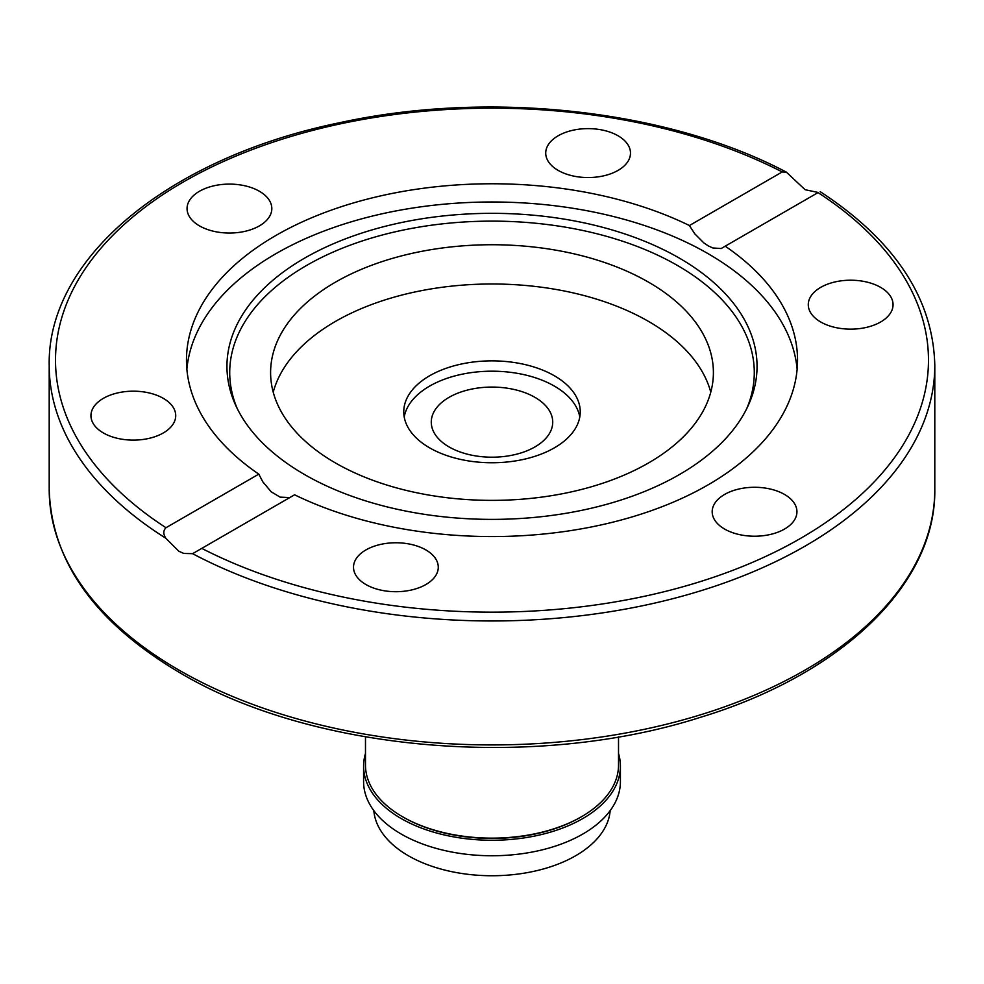 <?xml version="1.0" encoding="UTF-8"?>
<svg xmlns="http://www.w3.org/2000/svg" width="984" height="984" viewBox="0 0 984 984"><rect width="100%" height="100%" fill="white"/><g stroke="black" fill="none" stroke-linecap="round" stroke-linejoin="round"><path stroke-width="1.48" d="M805.109 189.715L818.245 192.47L725.196 246.185A305.532 176.394 180 0 1 797.532 360.156A305.532 176.394 180 0 1 708.049 484.891A305.532 176.394 180 0 1 294.585 494.792L192.606 553.672L183.811 553.438L178.891 551.261L165.767 538.187C163.11 534.029 163.184 530.536 165.988 527.719L258.804 474.128A305.532 176.394 180 0 1 186.468 360.156A305.532 176.394 180 0 1 275.95 235.434A305.532 176.394 180 0 1 689.415 225.533L782.219 171.942L786.351 172.126L805.109 189.715M679.415 474.559A265.053 153.024 180 0 1 423.206 514.14A265.053 153.024 180 0 1 235.877 405.74A265.053 153.024 180 0 1 304.585 258.152A265.053 153.024 180 0 1 624.348 233.774A265.053 153.024 180 0 1 748.123 405.74A265.053 153.024 180 0 1 679.415 474.559M237.267 408.631A262.285 151.425 180 0 1 306.541 265.483A262.285 151.425 180 0 1 620.719 240.613A262.285 151.425 180 0 1 746.733 408.631M186.874 369.271A305.532 176.394 180 0 1 275.95 253.663A305.532 176.394 180 0 1 601.593 213.725A305.532 176.394 180 0 1 797.126 369.271M784.531 494.448A42.386 24.465 180 0 1 796.942 511.754A42.386 24.465 180 0 1 770.779 534.361A42.386 24.465 180 0 1 724.593 529.048A42.386 24.465 180 0 1 712.182 511.754A42.386 24.465 180 0 1 738.344 489.146A42.386 24.465 180 0 1 784.531 494.448M436.834 573.574A42.386 24.465 180 0 1 390.365 591.495A42.386 24.465 180 0 1 353.514 567.239A42.386 24.465 180 0 1 354.953 560.905A42.386 24.465 180 0 1 401.423 542.971A42.386 24.465 180 0 1 438.274 567.239A42.386 24.465 180 0 1 436.834 573.574M839.696 281.043A42.386 24.465 180 0 1 893.054 304.671A42.386 24.465 180 0 1 861.64 328.312A42.386 24.465 180 0 1 808.282 304.671A42.386 24.465 180 0 1 839.696 281.043M547.166 146.751A42.386 24.465 180 0 1 593.635 128.83A42.386 24.465 180 0 1 630.486 153.086A42.386 24.465 180 0 1 629.047 159.42A42.386 24.465 180 0 1 582.577 177.341A42.386 24.465 180 0 1 545.726 153.086A42.386 24.465 180 0 1 547.166 146.751M199.469 225.877A42.386 24.465 180 0 1 187.058 208.571A42.386 24.465 180 0 1 213.22 185.964A42.386 24.465 180 0 1 259.407 191.265A42.386 24.465 180 0 1 271.818 208.571A42.386 24.465 180 0 1 245.656 231.178A42.386 24.465 180 0 1 199.469 225.877M144.304 439.282A42.386 24.465 180 0 1 90.946 415.642A42.386 24.465 180 0 1 122.36 392.013A42.386 24.465 180 0 1 175.718 415.642A42.386 24.465 180 0 1 144.304 439.282M258.804 474.128L262.789 481.803L271.166 491.779L280.12 497.141L289.788 497.56M404.215 416.97A88.24 50.947 180 0 1 462.406 374.141A88.24 50.947 180 0 1 554.398 386.109A88.24 50.947 180 0 1 579.785 416.97M429.602 447.831A88.24 50.947 0 0 0 525.764 458.876A88.24 50.947 0 0 0 580.24 411.804A88.24 50.947 0 0 0 554.398 375.79A88.24 50.947 0 0 0 458.237 364.744A88.24 50.947 0 0 0 403.76 411.804A88.24 50.947 0 0 0 429.602 447.831M335.446 462.947A221.4 127.822 180 0 1 270.6 372.555A221.4 127.822 180 0 1 407.278 254.462A221.4 127.822 180 0 1 648.554 282.174A221.4 127.822 180 0 1 713.4 372.555A221.4 127.822 180 0 1 576.722 490.647A221.4 127.822 180 0 1 335.446 462.947M710.78 392.186A221.4 127.822 0 0 0 648.554 321.424A221.4 127.822 0 0 0 423.28 290.305A221.4 127.822 0 0 0 273.22 392.186M725.196 246.185L721.198 248.534L712.822 247.968L708.382 245.951L703.88 242.95L694.741 233.786L689.415 225.533M365.482 753.424A128.412 74.132 0 0 0 363.588 766.13A128.412 74.132 0 0 0 489.884 840.25A128.412 74.132 0 0 0 620.412 766.13A128.412 74.132 0 0 0 618.518 753.424M363.588 766.13L363.588 781.616A128.412 74.132 0 0 0 489.884 855.748A128.412 74.132 0 0 0 620.412 781.616L620.412 766.13M492.996 387.081A60.725 35.055 0 0 0 431.275 422.136A60.725 35.055 0 0 0 491.004 457.191A60.725 35.055 0 0 0 552.725 422.136A60.725 35.055 0 0 0 492.996 387.081M373.834 810.644A118.289 68.29 0 0 0 490.057 875.735A118.289 68.29 0 0 0 610.166 810.644M618.518 736.881L618.518 765.097A126.518 73.037 180 0 1 581.458 816.745A126.518 73.037 180 0 1 402.542 816.745L402.542 816.745A126.518 73.037 180 0 1 365.482 765.097L365.482 736.881M403.44 817.261L402.542 816.745L403.44 817.261A125.251 72.312 0 0 0 580.56 817.261L581.458 816.745M192.606 553.672A442.8 255.643 0 0 0 670.178 599.367A442.8 255.643 0 0 0 934.8 365.322C933.152 298.558 894.936 240.662 820.189 191.646M934.8 365.322L934.8 489.282A442.8 255.643 180 0 1 661.457 725.466A442.8 255.643 180 0 1 178.891 670.055A442.8 255.643 180 0 1 49.2 489.282L49.2 365.322A442.8 255.643 0 0 0 165.767 538.187M818.011 192.606A436.478 251.99 180 0 1 800.632 538.346A436.478 251.99 180 0 1 201.782 548.383M165.988 527.719A436.478 251.99 180 0 1 183.368 181.966A436.478 251.99 180 0 1 782.219 171.942M934.8 489.282C936.141 584.398 841.345 674.827 699.71 717.545C534.115 770.521 312.506 751.641 180.207 672.945C95.005 622.552 51.34 561.335 49.2 489.282M786.351 172.126C668.001 109.63 489.638 89.938 340.095 122.619C169.703 157.317 47.109 257.71 49.2 365.322"/></g></svg>
